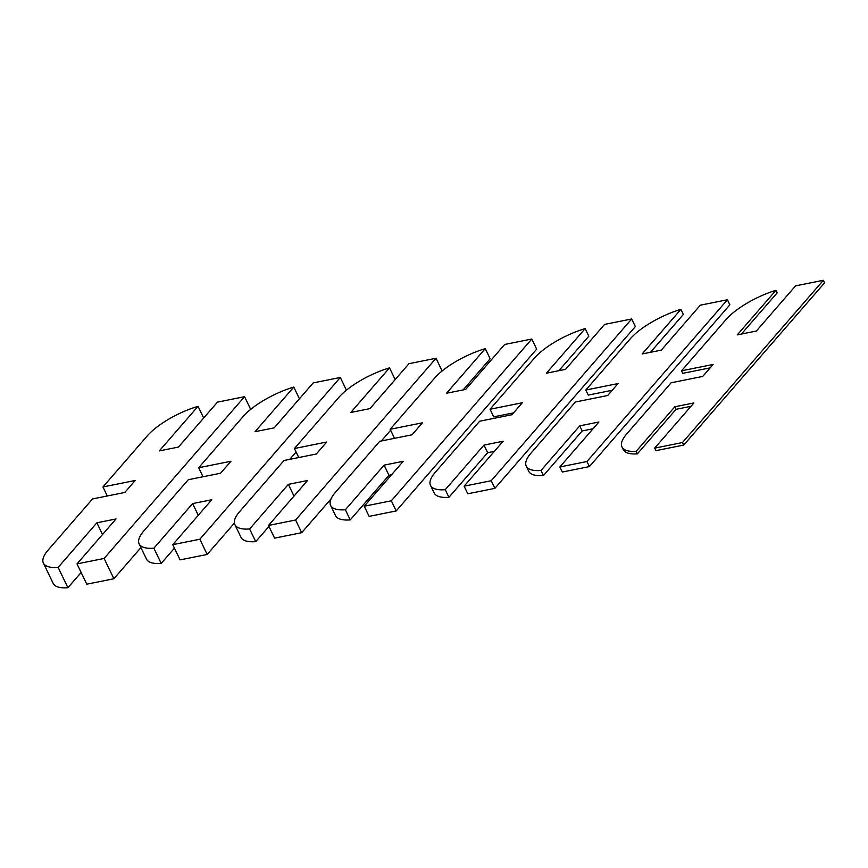 <?xml version="1.0" encoding="UTF-8"?>
<svg xmlns="http://www.w3.org/2000/svg" width="868" height="868" viewBox="0 0 868 868"><rect width="100%" height="100%" fill="white"/><g stroke="black" fill="none" stroke-linecap="round" stroke-linejoin="round"><path stroke-width="1.3" d="M494.879 488.348L491.223 480.731L631.676 318.979L635.343 326.585L494.879 488.348L467.787 493.784L464.12 486.178L503.147 441.237L483.997 445.089L487.653 452.695L448.919 497.31A47.762 15.863 154.3 0 1 434.184 492.981L430.517 485.375A47.762 15.863 154.3 0 1 435.259 472.344L479.657 421.219L511.914 414.741L517.122 408.752L522.319 402.763L490.062 409.24L493.718 416.857L513.541 412.875M491.223 480.731L464.12 486.178M494.359 451.349L487.653 452.695M483.997 445.089L445.251 489.704L448.919 497.31M445.251 489.704A47.762 15.863 154.3 0 1 430.517 485.375M631.676 318.979L604.584 324.415L565.567 369.345L546.417 373.197L585.162 328.581A47.762 15.863 154.3 0 0 534.449 358.115L490.062 409.24M585.162 328.581L588.819 336.187L558.862 370.69M589.405 466.593L586.963 461.516L727.427 299.753L729.869 304.831L589.405 466.593L562.312 472.029L559.871 466.951L598.887 422.022L579.737 425.863L582.178 430.94L543.444 475.555A47.762 15.863 154.3 0 1 528.699 471.226L526.258 466.149A47.762 15.863 154.3 0 1 530.999 453.129L575.397 402.003L607.665 395.526L618.07 383.548L585.802 390.025L588.244 395.092L612.211 390.285M586.963 461.516L559.871 466.951M593.028 428.759L582.178 430.94M579.737 425.863L541.003 470.478L543.444 475.555M541.003 470.478A47.762 15.863 154.3 0 1 526.258 466.149M727.427 299.753L700.324 305.189L661.308 350.129L642.168 353.97L680.903 309.355A47.762 15.863 154.3 0 0 630.19 338.9L585.802 390.025M680.903 309.355L683.344 314.433L650.457 352.31M396.209 510.937L391.327 500.793L531.791 339.03L536.674 349.175L396.209 510.937L369.117 516.373L364.234 506.228L403.251 461.299L384.101 465.139L388.983 475.284L350.249 519.899A47.762 15.863 154.3 0 1 335.504 515.581L330.621 505.426A47.762 15.863 154.3 0 1 335.363 492.406L379.761 441.28L412.029 434.803L422.434 422.814L390.166 429.291L394.506 438.318M391.327 500.793L364.234 506.228M391.544 474.774L388.983 475.284M384.101 465.139L345.366 509.755L350.249 519.899M345.366 509.755A47.762 15.863 154.3 0 1 330.621 505.426M531.791 339.03L504.688 344.466L465.671 389.406L446.532 393.247L485.266 348.632A47.762 15.863 154.3 0 0 434.553 378.166L390.166 429.291M485.266 348.632L490.149 358.777L463.111 389.916M683.713 445.078L682.487 442.539L823.374 280.288L824.6 282.827L683.713 445.078L655.904 450.655L654.689 448.127L693.912 402.947L674.827 406.777L676.053 409.316L637.351 453.877A47.762 15.863 154.3 0 1 623.181 449.515L621.965 446.977A47.762 15.863 154.3 0 1 626.707 433.957L671.138 382.777L702.7 376.441L707.908 370.452L713.105 364.462L681.543 370.799L682.769 373.338L710.187 367.837M682.487 442.539L654.689 448.127M690.993 406.311L676.053 409.316M674.827 406.777L636.135 451.338L637.351 453.877M636.135 451.338A47.762 15.863 154.3 0 1 621.965 446.977M823.374 280.288L795.576 285.865L756.343 331.044L737.257 334.885L775.959 290.313A47.762 15.863 154.3 0 0 725.973 319.63L681.543 370.799M775.959 290.313L777.175 292.852L741.402 334.05M294.426 448.517L338.824 397.392A47.762 15.863 154.3 0 1 389.526 367.858L350.791 412.463L369.942 408.622L408.958 363.692L436.051 358.245L365.819 439.132L295.587 520.008L268.494 525.455L307.511 480.514L288.36 484.355L249.626 528.97A47.762 15.863 154.3 0 1 234.892 524.652A47.762 15.863 154.3 0 1 239.633 511.621L284.02 460.496L316.288 454.018L326.694 442.04L294.426 448.517L298.766 457.534M389.526 367.858L395.168 379.566M436.051 358.245L442.083 371.016M390.633 430.268L381.356 440.955M295.587 520.008L301.695 532.692L331.023 498.926M268.494 525.455L274.603 538.138L301.695 532.692M288.36 484.355L294.002 496.073M249.626 528.97L255.724 541.654A47.762 15.863 154.3 0 1 240.989 537.335L234.892 524.652M268.961 526.42L255.724 541.654M198.685 467.733L243.073 416.607A47.762 15.863 154.3 0 1 293.785 387.074L255.051 431.689L274.19 427.848L313.207 382.907L340.31 377.471L199.846 539.234L172.754 544.67L211.77 499.74L192.62 503.581L153.886 548.196A47.762 15.863 154.3 0 1 139.14 543.867A47.762 15.863 154.3 0 1 143.882 530.847L188.28 479.722L220.548 473.244L230.953 461.255L198.685 467.733L203.025 476.76M293.785 387.074L299.427 398.792M340.31 377.471L346.419 390.177M296.118 452.022L289.76 459.346M199.846 539.234L207.17 554.457L234.414 523.089M172.754 544.67L180.077 559.893L207.17 554.457M192.62 503.581L198.262 515.299M153.886 548.196L161.209 563.419A47.762 15.863 154.3 0 1 146.475 559.09L139.14 543.867M174.435 548.175L161.209 563.419M102.945 486.959L147.332 435.834A47.762 15.863 154.3 0 1 198.045 406.3L159.3 450.904L178.45 447.063L217.467 402.134L244.559 396.687L104.106 558.45L77.002 563.896L116.019 518.956L96.88 522.796L58.134 567.412A47.762 15.863 154.3 0 1 43.4 563.093A47.762 15.863 154.3 0 1 48.141 550.062L92.54 498.937L124.797 492.46L130.005 486.471L135.202 480.481L102.945 486.959L107.285 495.975M198.045 406.3L203.676 418.007M244.559 396.687L250.678 409.392M202.808 476.315L202.309 476.901M104.106 558.45L113.871 578.75L140.931 547.589M77.002 563.896L86.778 584.186L113.871 578.75M96.88 522.796L102.511 534.514M58.134 567.412L67.91 587.712A47.762 15.863 154.3 0 1 53.165 583.383L43.4 563.093M81.136 572.479L67.91 587.712"/></g></svg>
